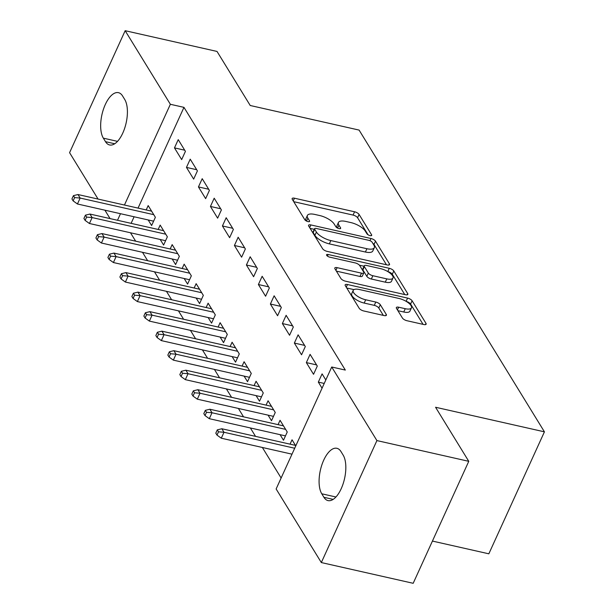 <?xml version="1.0" encoding="UTF-8"?>
<svg xmlns="http://www.w3.org/2000/svg" width="614" height="614" viewBox="0 0 614 614"><rect width="100%" height="100%" fill="white"/><g stroke="black" fill="none" stroke-linecap="round" stroke-linejoin="round"><path stroke-width="0.92" d="M370.073 235.622A2.686 1.005 24.5 0 0 371.693 235.392A2.686 1.005 24.5 0 0 371.593 234.809L359.09 214.447A3.837 1.435 24.5 0 0 354.57 211.784L294.467 198.207A3.837 1.435 24.5 0 0 292.149 198.537A3.837 1.435 24.5 0 0 292.302 199.373L304.805 219.728A2.686 1.005 24.5 0 0 307.967 221.6A2.686 1.005 24.5 0 0 309.586 221.37A2.686 1.005 24.5 0 0 309.479 220.787L307.86 218.147A12.272 4.597 24.5 0 1 307.376 215.476A12.272 4.597 24.5 0 1 314.782 214.432L319.794 215.56A12.272 4.597 24.5 0 1 334.239 224.102L335.858 226.743A2.686 1.005 24.5 0 0 339.02 228.608A2.686 1.005 24.5 0 0 340.64 228.377A2.686 1.005 24.5 0 0 340.532 227.794L338.92 225.161A12.272 4.597 24.5 0 1 338.437 222.483A12.272 4.597 24.5 0 1 345.836 221.439L350.847 222.575A12.272 4.597 24.5 0 1 365.299 231.117L366.911 233.75A2.686 1.005 24.5 0 0 370.073 235.622M402.439 318.052A3.837 1.435 24.5 0 0 406.959 320.723L423.821 324.53A3.837 1.435 24.5 0 0 426.131 324.207A3.837 1.435 24.5 0 0 425.986 323.371L412.101 300.76A3.837 1.435 24.5 0 0 407.581 298.089L347.478 284.52A3.837 1.435 24.5 0 0 345.16 284.842A3.837 1.435 24.5 0 0 345.314 285.679L359.198 308.289A3.837 1.435 24.5 0 0 363.711 310.96L384.08 315.558A3.837 1.435 24.5 0 0 386.398 315.235A3.837 1.435 24.5 0 0 386.244 314.399L380.304 304.721A3.837 1.435 24.5 0 0 375.791 302.05L365.683 299.77A10.261 3.845 24.5 0 1 353.203 290.391A10.261 3.845 24.5 0 1 359.39 289.524L398.962 298.458A10.261 3.845 24.5 0 1 411.441 307.837A10.261 3.845 24.5 0 1 405.255 308.704L398.663 307.215A3.837 1.435 24.5 0 0 396.345 307.537A3.837 1.435 24.5 0 0 396.498 308.374L402.439 318.052M331.721 367.003L376.912 440.583L321.329 562.562L276.131 488.974L331.721 367.003L345.329 370.073L183.97 107.358L170.362 104.288L124.45 205.03M98.071 199.074L69.574 152.679L125.164 30.7L217.018 51.438L250.228 105.501L359.09 130.084L544.426 431.834L435.564 407.259L468.766 461.321L376.912 440.583M125.164 30.7L170.362 104.288M387.227 264.949A3.837 1.435 24.5 0 0 389.537 264.619A3.837 1.435 24.5 0 0 389.383 263.782L375.499 241.179A3.837 1.435 24.5 0 0 370.986 238.508L310.884 224.939A3.837 1.435 24.5 0 0 308.566 225.261A3.837 1.435 24.5 0 0 308.719 226.098L322.603 248.708A3.837 1.435 24.5 0 0 327.116 251.379L387.227 264.949M393.797 270.966L407.688 293.576A3.837 1.435 24.5 0 1 407.834 294.413A3.837 1.435 24.5 0 1 405.524 294.735L345.413 281.166A3.837 1.435 24.5 0 1 340.9 278.495L334.96 268.825A3.837 1.435 24.5 0 1 334.807 267.988A3.837 1.435 24.5 0 1 337.124 267.658L361.5 273.161A3.837 1.435 24.5 0 0 363.81 272.839A3.837 1.435 24.5 0 0 363.657 272.002L359.72 265.586A3.837 1.435 24.5 0 0 355.199 262.915L329.825 257.182A2.686 1.005 24.5 0 1 326.556 254.733A2.686 1.005 24.5 0 1 328.175 254.503L389.284 268.295A3.837 1.435 24.5 0 1 393.797 270.966L392.3 274.266L404.764 294.567M432.425 541.072L488.836 553.813L544.426 431.834M310.101 354.355L306.348 362.598L313.539 374.302L317.292 366.067L310.101 354.355M280.061 434.658L283.491 440.238L287.245 431.995L280.053 420.283L278.065 424.642M286.124 315.32L282.371 323.555L289.562 335.267L293.315 327.024L286.124 315.32M256.092 395.623L259.515 401.203L263.268 392.96L256.076 381.248L254.089 385.607M262.147 276.277L258.394 284.52L265.586 296.232L269.339 287.989L262.147 276.277M232.115 356.588L235.538 362.168L239.291 353.925L232.1 342.213L230.112 346.565M238.171 237.242L234.418 245.485L241.609 257.197L245.362 248.954L238.171 237.242M208.138 317.553L211.561 323.125L215.314 314.89L208.123 303.178L206.143 307.53M214.194 198.207L210.441 206.45L217.632 218.162L221.385 209.919L214.194 198.207M184.162 278.518L187.585 284.09L191.338 275.847L184.146 264.135L182.166 268.495M190.217 159.172L186.464 167.407L193.656 179.119L197.409 170.876L190.217 159.172M160.185 239.475L163.608 245.055L167.361 236.812L160.17 225.1L158.189 229.459M183.97 107.358L138.058 208.1M134.105 216.78L131.112 223.343M130.498 232.775L135.656 241.179M142.486 252.293L147.644 260.697M154.467 271.81L159.632 280.222M166.455 291.328L171.621 299.739M178.444 310.845L183.609 319.257M190.432 330.37L195.597 338.774M202.42 349.888L207.586 358.292M214.409 369.405L219.574 377.81M226.397 388.923L231.562 397.327M238.386 408.44L243.551 416.845M250.374 427.958L255.539 436.37M262.362 447.476L281.128 478.022M148.197 219.958L151.62 225.538L155.373 217.295L148.181 205.583L146.201 209.934M178.229 139.647L174.476 147.89L181.667 159.602L185.42 151.359L178.229 139.647M172.173 258.993L175.596 264.573L179.349 256.33L172.158 244.618L170.178 248.977M202.206 178.689L198.452 186.932L205.644 198.637L209.397 190.401L202.206 178.689M196.15 298.036L199.573 303.608L203.326 295.365L196.135 283.66L194.154 288.012M226.182 217.724L222.429 225.967L229.621 237.679L233.374 229.436L226.182 217.724M220.127 337.071L223.55 342.643L227.303 334.407L220.111 322.695L218.123 327.047M250.159 256.759L246.406 265.002L253.597 276.714L257.35 268.471L250.159 256.759M244.103 376.106L247.526 381.685L251.279 373.442L244.088 361.73L242.1 366.082M274.136 295.794L270.383 304.037L277.574 315.749L281.327 307.507L274.136 295.794M268.08 415.141L271.503 420.72L275.256 412.478L268.065 400.765L266.077 405.125M298.112 334.837L294.359 343.072L301.551 354.785L305.304 346.542L298.112 334.837M295.771 445.879L292.041 439.801L290.054 444.16M325.819 379.951L322.089 373.872L318.328 382.115L322.066 388.186M343.149 455.104A25.005 11.275 102.7 0 1 343.096 483.87A25.005 11.275 102.7 0 1 328.029 500.594A25.005 11.275 102.7 0 1 323.923 497.302L321.767 493.786A25.005 11.275 102.7 0 1 321.82 465.021A25.005 11.275 102.7 0 1 336.886 448.297A25.005 11.275 102.7 0 1 340.993 451.589L343.149 455.104M468.766 461.321L413.184 583.3L321.329 562.562M110.059 218.592L104.902 210.188M103.344 138.158A25.005 11.275 102.7 0 1 103.398 109.392A25.005 11.275 102.7 0 1 118.464 92.668A25.005 11.275 102.7 0 1 122.57 95.961L124.726 99.476A25.005 11.275 102.7 0 1 124.673 128.242A25.005 11.275 102.7 0 1 109.607 144.965A25.005 11.275 102.7 0 1 105.501 141.673L103.344 138.158L117.512 141.358M120.497 213.703L117.504 220.272M174.476 147.89L184.714 150.2M186.464 167.407L196.703 169.725M198.452 186.932L208.691 189.242M210.441 206.45L220.679 208.76M222.429 225.967L232.668 228.278M234.418 245.485L244.656 247.795M246.406 265.002L256.644 267.313M258.394 284.52L268.633 286.83M270.383 304.037L280.613 306.348M282.371 323.555L292.602 325.865M294.359 343.072L304.59 345.39M306.348 362.598L316.578 364.908M318.328 382.115L324.23 383.443M338.437 222.483L336.933 225.783A12.272 4.597 24.5 0 0 337.071 227.809M307.376 215.476L305.879 218.768A12.272 4.597 24.5 0 0 306.018 220.794M368.039 234.763L357.586 217.747A3.837 1.435 24.5 0 0 353.065 215.077L293.715 201.676M314.276 229.337L310.131 228.4M386.467 264.772L374.003 244.472A3.837 1.435 24.5 0 0 372.759 243.267M372.122 242.231A2.686 1.005 24.5 0 0 368.96 240.358L316.202 228.446A2.686 1.005 24.5 0 0 314.583 228.677A2.686 1.005 24.5 0 0 314.69 229.26L316.394 232.038A12.272 4.597 24.5 0 0 330.846 240.581L366.911 248.724A12.272 4.597 24.5 0 0 374.31 247.68A12.272 4.597 24.5 0 0 373.826 245.009L372.122 242.231M314.583 228.677L313.079 231.969A2.686 1.005 24.5 0 0 313.186 232.56L314.69 229.26M374.31 247.68L372.805 250.98A12.272 4.597 24.5 0 1 365.407 252.024L329.342 243.881A12.272 4.597 24.5 0 1 314.89 235.339L313.186 232.56M336.372 271.127L359.996 276.461A3.837 1.435 24.5 0 0 362.306 276.139L363.81 272.839M359.42 265.194L364.041 266.238M386.789 278.871A10.261 3.845 24.5 0 0 392.983 278.004A10.261 3.845 24.5 0 0 380.496 268.625L366.558 265.478A3.837 1.435 24.5 0 0 364.24 265.801A3.837 1.435 24.5 0 0 364.394 266.637L368.331 273.061A3.837 1.435 24.5 0 0 372.851 275.724L386.789 278.871L385.293 282.171A10.261 3.845 24.5 0 0 391.479 281.304L392.983 278.004M364.24 265.801L362.736 269.101A3.837 1.435 24.5 0 0 362.889 269.937L364.394 266.637M385.293 282.171L371.347 279.025A3.837 1.435 24.5 0 1 366.834 276.354L362.889 269.937M392.3 274.266A3.837 1.435 24.5 0 0 387.825 271.603M411.441 307.837L409.945 311.129A10.261 3.845 24.5 0 1 403.751 312.004L397.918 310.684M353.203 290.391L351.699 293.684A10.261 3.845 24.5 0 0 364.186 303.07L365.683 299.77M383.328 315.389L378.8 308.021A3.837 1.435 24.5 0 0 374.287 305.35L364.186 303.07M353.956 289.616L346.726 287.989M423.061 324.361L410.597 304.053A3.837 1.435 24.5 0 0 406.299 301.436M73.442 195.636L71.938 198.936L73.135 200.885L74.639 197.593L73.442 195.636L77.986 194.538L80.142 198.053L77.441 203.986L153.607 221.178M74.639 197.593L80.142 198.053L153.769 214.67M77.986 194.538L151.604 211.162M77.441 203.986L73.135 200.885M85.43 215.153L83.926 218.454L85.123 220.403L86.628 217.11L85.43 215.153L89.974 214.056L92.131 217.571L89.429 223.504L165.596 240.696M86.628 217.11L92.131 217.571L165.757 234.195M89.974 214.056L163.593 230.68M89.429 223.504L85.123 220.403M97.419 234.678L95.914 237.971L97.112 239.921L98.616 236.628L97.419 234.678L101.962 233.573L104.119 237.088L101.417 243.021L177.584 260.221M98.616 236.628L104.119 237.088L177.745 253.712M101.962 233.573L175.581 250.197M101.417 243.021L97.112 239.921M109.407 254.196L107.903 257.489L109.1 259.446L110.604 256.145L109.407 254.196L113.951 253.091L116.107 256.606L113.406 262.539L189.572 279.738M110.604 256.145L116.107 256.606L189.734 273.23M113.951 253.091L187.569 269.715M113.406 262.539L109.1 259.446M121.395 273.714L119.891 277.006L121.088 278.963L122.593 275.663L121.395 273.714L125.939 272.608L128.096 276.123L125.394 282.056L201.561 299.256M122.593 275.663L128.096 276.123L201.722 292.748M125.939 272.608L199.558 289.232M125.394 282.056L121.088 278.963M133.384 293.231L131.88 296.524L133.077 298.481L134.581 295.18L133.384 293.231L137.927 292.134L140.084 295.641L137.382 301.574L213.549 318.773M134.581 295.18L140.084 295.641L213.71 312.265M137.927 292.134L211.546 308.75M137.382 301.574L133.077 298.481M145.372 312.749L143.868 316.049L145.065 317.998L146.569 314.698L145.372 312.749L149.916 311.651L152.072 315.159L149.371 321.099L225.53 338.291M146.569 314.698L152.072 315.159L225.691 331.783M149.916 311.651L223.534 328.267M149.371 321.099L145.065 317.998M157.361 332.266L155.856 335.566L157.054 337.516L158.558 334.216L157.361 332.266L161.904 331.169L164.061 334.676L161.359 340.616L237.518 357.808M158.558 334.216L164.061 334.676L237.679 351.3M161.904 331.169L235.523 347.785M161.359 340.616L157.054 337.516M169.349 351.784L167.845 355.084L169.042 357.033L170.546 353.741L169.349 351.784L173.892 350.686L176.049 354.201L173.348 360.134L249.507 377.326M170.546 353.741L176.049 354.201L249.668 370.818M173.892 350.686L247.511 367.31M173.348 360.134L169.042 357.033M181.337 371.301L179.833 374.601L181.03 376.551L182.535 373.258L181.337 371.301L185.881 370.204L188.037 373.719L185.336 379.652L261.495 396.844M182.535 373.258L188.037 373.719L261.656 390.335M185.881 370.204L259.499 386.828M185.336 379.652L181.03 376.551M193.326 390.826L191.821 394.119L193.019 396.068L194.523 392.776L193.326 390.826L197.869 389.721L200.026 393.236L197.324 399.169L273.483 416.369M194.523 392.776L200.026 393.236L273.644 409.86M197.869 389.721L271.488 406.345M197.324 399.169L193.019 396.068M205.314 410.344L203.81 413.636L205.007 415.586L206.511 412.293L205.314 410.344L209.858 409.239L212.014 412.754L209.305 418.687L285.472 435.886M206.511 412.293L212.014 412.754L285.633 429.378M209.858 409.239L283.476 425.863M209.305 418.687L205.007 415.586M217.302 429.861L215.798 433.154L216.995 435.111L218.5 431.811L217.302 429.861L221.846 428.756L224.003 432.271L221.293 438.204L291.995 454.168M218.5 431.811L224.003 432.271L294.697 448.235M221.846 428.756L295.464 445.38M221.293 438.204L216.995 435.111M371.186 235.699L371.593 234.809M309.072 221.677L309.479 220.787M340.125 228.684L340.532 227.794M337.585 228.086L338.92 225.161M306.524 221.078L307.86 218.147M293.239 200.901L294.467 198.207M353.065 215.077L354.57 211.784M357.586 217.747L359.09 214.447M309.656 227.625L310.884 224.939M369.989 240.696L370.986 238.508M374.003 244.472L375.499 241.179M388.808 265.056L389.383 263.782M314.89 235.339L316.394 232.038M329.342 243.881L330.846 240.581M365.407 252.024L366.911 248.724M407.105 294.85L407.688 293.576M335.896 270.352L337.124 267.658M359.996 276.461L361.5 273.161M327.446 256.099L328.175 254.503M387.787 271.58L389.284 268.295M366.834 276.354L368.331 273.061M371.347 279.025L372.851 275.724M397.435 309.901L398.663 307.215M403.751 312.004L405.255 308.704M374.287 305.35L375.791 302.05M378.8 308.021L380.304 304.721M385.669 315.665L386.244 314.399M346.25 287.206L347.478 284.52M406.107 301.328L407.581 298.089M410.597 304.053L412.101 300.76M425.402 324.637L425.986 323.371M105.501 141.673L114.734 143.76M323.923 497.302L333.156 499.382M321.767 493.786L335.935 496.987"/></g></svg>
